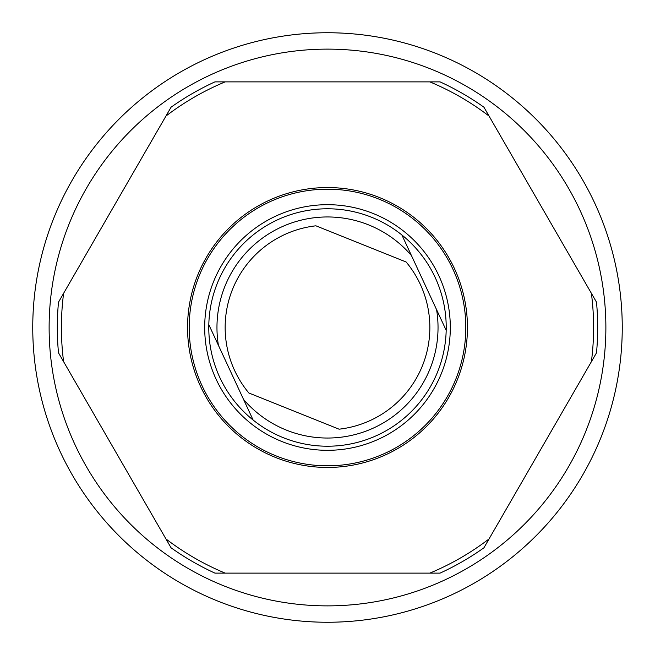 <?xml version="1.0" encoding="UTF-8"?>
<svg xmlns="http://www.w3.org/2000/svg" width="655" height="655" viewBox="0 0 655 655"><rect width="100%" height="100%" fill="white"/><g stroke="black" fill="none" stroke-linecap="round" stroke-linejoin="round"><path stroke-width="0.98" d="M327.5 32.75A294.75 294.75 0 0 1 622.25 327.5A294.75 294.75 0 0 1 327.5 622.25A294.75 294.75 0 0 1 32.75 327.5A294.75 294.75 0 0 1 327.5 32.75M327.5 49.125A278.375 278.375 0 0 1 605.875 327.5A278.375 278.375 0 0 1 327.5 605.875A278.375 278.375 0 0 1 49.125 327.5A278.375 278.375 0 0 1 327.5 49.125M327.5 573.125L440.062 573.125A270.188 270.188 0 0 0 483.939 547.793L596.5 352.832A270.188 270.188 0 0 0 596.5 302.168L483.939 107.207A270.188 270.188 0 0 0 440.062 81.875L214.938 81.875A270.188 270.188 0 0 0 171.061 107.207L58.5 302.168A270.188 270.188 0 0 0 58.5 352.832L171.061 547.793A270.188 270.188 0 0 0 214.938 573.125L327.5 573.125M171.061 107.207L58.5 302.168M440.062 81.875L429.844 81.875A266.094 266.094 0 0 1 489.048 116.058M165.952 116.058A266.094 266.094 0 0 1 225.156 81.875L214.938 81.875M596.5 302.168L483.939 107.207M483.939 547.793L596.5 352.832M214.938 573.125L225.156 573.125A266.094 266.094 0 0 1 165.952 538.942M489.048 538.942A266.094 266.094 0 0 1 429.844 573.125L440.062 573.125M58.5 352.832L171.061 547.793M275.763 216.117A122.812 122.812 0 0 1 438.883 275.763A122.812 122.812 0 0 1 379.237 438.883A122.812 122.812 0 0 1 216.117 379.237A122.812 122.812 0 0 1 275.763 216.117M208.814 324.651A118.719 118.719 0 0 0 253.117 420.027L243.521 399.37L253.117 420.027A118.719 118.719 0 0 0 446.186 330.349A118.719 118.719 0 0 0 277.491 219.826A118.719 118.719 0 0 0 208.814 324.651L243.521 399.37A110.531 110.531 0 0 0 436.59 309.692L411.479 255.63A110.531 110.531 0 0 0 218.41 345.308M446.186 330.349L436.59 309.692M411.479 255.63L401.883 234.973L411.479 255.63M248.851 392.992A102.344 102.344 0 0 1 315.915 225.811L406.149 262.008A102.344 102.344 0 0 1 339.085 429.189L248.851 392.992M327.5 189.189A138.311 138.311 0 0 1 465.811 327.5A138.311 138.311 0 0 1 327.5 465.811A138.311 138.311 0 0 1 189.189 327.5A138.311 138.311 0 0 1 327.5 189.189M327.5 187.551A139.949 139.949 0 0 1 467.449 327.5A139.949 139.949 0 0 1 327.5 467.449A139.949 139.949 0 0 1 187.551 327.5A139.949 139.949 0 0 1 327.5 187.551M591.391 293.317A266.094 266.094 0 0 1 591.391 361.683M63.609 361.683A266.094 266.094 0 0 1 63.609 293.317"/></g></svg>
